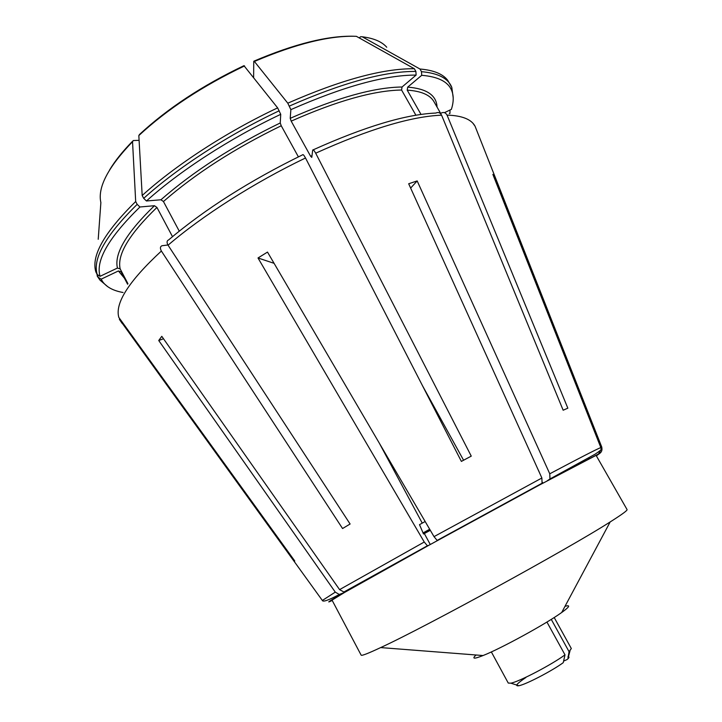 <?xml version="1.0" encoding="UTF-8"?>
<svg xmlns="http://www.w3.org/2000/svg" width="722" height="722" viewBox="0 0 722 722"><rect width="100%" height="100%" fill="white"/><g stroke="black" fill="none" stroke-linecap="round" stroke-linejoin="round"><path stroke-width="1.08" d="M567.934 656.695C569.36 656.65 569.333 657.39 567.844 658.924L569.062 651.668L571.319 648.537L554.198 617.518M546.933 622.048L565.001 654.854L563.25 662.661C552.059 670.9 525.742 684.564 518.874 685.729C514.488 686.36 516.853 683.599 525.959 677.453M565.001 654.854C551.798 664.637 519.091 681.721 510.851 683.174L508.261 683.066L491.348 651.93M563.593 661.117L567.312 659.439M551.265 619.377L569.062 651.668M565.001 606.336C570.597 604.72 569.73 606.615 562.393 611.994L561.698 612.491C546.067 623.844 501.068 648.482 483.072 655.54C473.93 659.15 471.61 658.969 476.105 654.998M493.74 176.601L494.498 176.141L601.823 447.703C602.356 450.23 601.543 452.207 599.395 453.642L539.208 485.148L428.66 545.39L344.728 592.356L339.286 594.468L335.288 592.13L158.732 340.513L163.497 338.753M589.504 458.425L589.098 457.712M588.611 458.885L588.222 458.208M542.89 483.162L542.43 482.332M430.312 530.318L423.516 533.982L419.5 524.65L425.159 521.501M430.276 544.505L424.365 533.612M430.267 530.237L423.516 533.982M539 471.376L538.441 470.41M429.698 529.253L422.975 532.98M580.353 463.172L580.082 462.694M579.396 463.677L579.134 463.208M596.128 455.438L627.066 509.579C627.535 510.337 622.535 514.055 612.057 520.742L610.171 521.934C568.404 548.756 425.772 626.849 380.665 647.58C368.076 653.482 361.569 656.009 361.153 655.152L332.039 600.126L344.728 592.356M253.63 77.425L253.747 61.379L254.388 61.469C296.038 43.726 330.035 35.342 356.388 36.326L414.356 68.743L415.89 71.433L416.116 75.088L402.046 87.001L401.585 90.024L415.89 115.231M401.585 90.024C373.897 90.476 337.102 100.836 291.192 121.134L290.217 118.336L290.867 109.636L287.789 103.183L254.388 61.469M291.192 121.134L310.631 156.286L311.787 157.387L312.698 150.059C313.131 149.346 314.133 150.393 315.685 153.19L471.258 456.133L461.376 461.403L305.514 157.992C303.962 155.176 302.987 154.129 302.572 154.833C249.713 180.726 205.075 209.082 168.65 239.894C166.782 240.688 166.583 242.448 168.055 245.191L350.107 524.01L342.562 528.531L161.385 251.03C159.932 248.296 160.14 246.536 161.999 245.733L167.919 244.984M139.554 134.427C167.685 108.381 202.476 85.467 243.946 65.675L277.636 107.876L280.732 114.329L280.244 122.966L281.237 125.763C234.704 148.362 195.445 173.614 163.443 201.519L160.934 199.777L146.449 200.987L143.696 198.342L142.18 195.5L138.832 135.565L139.545 134.427M281.237 125.763L298.394 156.864M163.443 201.519L179.246 231.121M154.436 205.707L156.936 207.44C129.166 234.253 116.91 254.74 120.168 268.9L117.433 268.052L100.06 276.309C95.376 260.687 108.67 237.583 139.933 206.988L154.436 205.707C126.35 232.908 114.022 253.693 117.433 268.052M156.936 207.44L172.495 236.645M120.168 268.9L127.947 283.701M444.454 112.659L451.367 109.374C453.687 102.226 453.813 96.008 451.764 90.719C448.299 81.83 438.281 76.685 421.711 75.305L407.686 87.136L407.217 90.142L421.016 114.428M127.632 284.197L121.125 271.806L118.408 270.958L101.17 279.161L102.732 281.806C106.784 287.266 113.553 290.831 123.056 292.491M349.078 589.856L343.862 591.986L339.584 589.621L161.791 336.326L158.732 340.513M494.498 176.141L492.864 174.39L600.83 447.568L601.173 449.264L598.529 453.985L595.235 455.799M410.647 188.081L417.172 180.924L408.688 183.758L541.879 478.009L542.06 483.208L539.208 485.148M417.172 180.924L549.767 473.803L549.965 478.939L547.059 480.933M274.08 263.322L258.007 257.98L267.501 252.086L434.012 536.636L437.144 540.408L438.371 540.047M119.356 319.196L294.395 561.707L294.738 560.94L118.823 317.409C114.771 303.159 128.958 281.029 161.385 251.03M313.186 149.833C364.98 126.558 405.881 114.302 435.88 113.047C438.263 111.928 440.167 112.632 441.593 115.168L563.151 410.213L567.844 408.183L447.053 115.114C445.645 112.614 443.759 111.91 441.395 112.993L440.555 113.643M421.711 75.305L421.486 71.677L419.96 69.005L362.245 36.786L360.675 36.714L359.195 37.896M379.456 443.407L422.244 523.116M422.605 385.918L463.578 460.23M139.093 140.339L133.254 140.546L132.541 141.683L135.682 201.528L137.18 204.362L139.933 206.988M280.732 114.329C230.246 138.164 179.67 171.024 146.449 200.987M449.815 113.589L449.355 113.534M449.959 113.246L450.005 110.295M135.682 201.528C104.23 232.556 90.963 256.03 95.864 271.941L97.217 274.531L100.06 276.309M132.541 141.683C107.993 167.26 97.434 187.558 100.872 202.566L98.219 239.289M416.116 75.088C385.232 74.962 343.482 86.478 290.867 109.636M97.001 274.829L98.345 277.401L101.17 279.161M258.007 257.98L424.247 542.023L427.397 545.769L428.66 545.39M596.571 455.717L599.395 453.642M402.046 87.001C374.032 87.344 336.759 97.795 290.217 118.336M312.003 155.654L310.631 156.286M280.244 122.966C233.071 145.862 193.306 171.457 160.934 199.777M440.718 113.507L434.066 101.847C430.204 94.952 421.251 91.053 407.217 90.142M437.045 107.073C436.512 95.268 426.729 88.626 407.686 87.136M118.408 270.958L124.446 278.223M121.125 271.806L123.263 275.975M244.559 65.928C202.521 85.981 167.278 109.193 138.832 135.565M386.739 47.237C381.884 41.696 373.725 38.212 362.245 36.786M119.789 319.972L122.298 323.609M441.593 115.168C411.044 116.432 369.068 129.103 315.685 153.19M305.514 157.992C254.225 182.603 202.395 215.688 168.055 245.191M476.448 129.716L475.076 126.242C471.367 119.292 462.026 115.583 447.053 115.114M415.89 71.433C384.718 71.171 342.544 82.714 289.387 106.071M414.356 68.743C383.138 68.391 340.946 79.871 287.789 103.183M279.233 110.764C228.242 134.806 177.161 168.036 143.696 198.342M277.636 107.876C226.645 131.882 175.599 165.13 142.18 195.5M137.18 204.362C105.692 235.327 92.362 258.72 97.217 274.531M453.199 97.741L451.819 87.452C448.326 78.409 438.218 73.148 421.486 71.677M451.764 90.719L451.819 87.452L447.658 80.232C442.776 73.915 433.543 70.169 419.96 69.005M98.345 277.401L99.952 280.091L107.876 286.796M102.732 281.797L99.952 280.091L97.19 276.039M341.677 593.998C328.6 601.579 325.451 603.727 332.21 600.451M335.288 592.13L322.4 600.433M598.529 453.985L549.198 479.715M600.83 447.568C596.201 449.427 579.188 458.172 549.767 473.803M541.329 483.939L437.532 540.444M541.879 478.009L434.012 536.636M427.803 545.805L346.009 591.508M424.247 542.023L339.584 589.621M567.844 658.924L570.019 650.775M518.874 685.729L510.851 683.174M561.698 612.491L610.171 521.934M483.072 655.54L380.665 647.58M254.018 61.117C294.549 43.861 327.869 35.568 353.97 36.244M434.066 101.847L435.79 104.87M127.604 284.242L121.648 272.889M132.595 141.214C122.569 151.44 114.879 161.06 109.527 170.076M339.268 594.504C328.348 600.37 322.671 602.301 322.247 600.316L119.428 319.359M473.009 123.354L475.076 126.242L601.832 447.252M601.191 449.264C601.453 449.644 599.368 451.331 594.91 454.3L549.983 478.948M542.06 483.226L437.162 540.417M343.871 592.013L427.388 545.787"/></g></svg>
